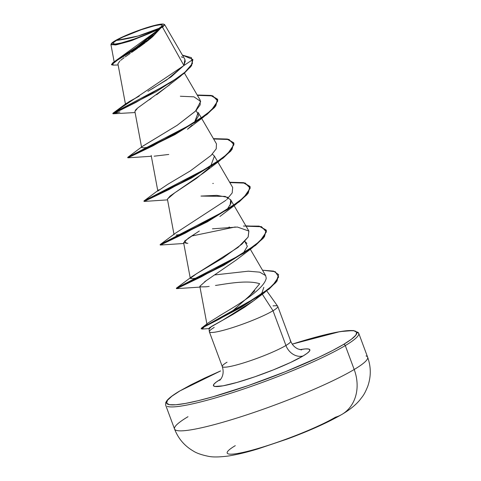 <?xml version="1.0" encoding="UTF-8"?>
<svg xmlns="http://www.w3.org/2000/svg" width="481" height="481" viewBox="0 0 481 481"><rect width="100%" height="100%" fill="white"/><g stroke="black" fill="none" stroke-linecap="round" stroke-linejoin="round"><path stroke-width="0.72" d="M342.496 414.063A41.198 34.193 -120.9 0 0 354.19 369.504A103 12.47 159.6 0 1 254.323 412.325A103 12.47 159.6 0 1 176.136 430.303A103 12.47 -20.4 0 0 254.323 412.325A103 12.47 -20.4 0 0 354.19 369.504L345.292 345.58A103 12.47 159.6 0 1 245.43 388.401A103 12.47 159.6 0 1 167.244 406.379A103 12.47 -20.4 0 0 245.43 388.401A103 12.47 -20.4 0 0 345.292 345.58A1.569 1.299 -120.9 0 0 343.482 344.48L351.389 339.261L355.85 335.143L356.686 332.275L353.872 330.766L347.51 330.675L337.854 332.016L325.27 334.722L292.256 344.137A101.431 12.278 159.6 0 1 343.482 344.48A1.569 1.299 59.1 0 1 345.292 345.58A103 12.47 -20.4 0 0 357.149 331.986A103 12.47 159.6 0 1 345.292 345.58L354.19 369.504A103 12.47 -20.4 0 0 366.047 355.91A103 12.47 159.6 0 1 354.19 369.504A41.198 34.193 59.1 0 1 342.496 414.063A41.198 34.193 59.1 0 1 335.407 417.219A62.049 7.51 159.6 0 1 255.627 449.188A62.049 7.51 159.6 0 1 235.287 445.659M158.964 28.355L138.269 35.955L116.414 40.44C121.921 36.869 140.662 29.413 150.325 26.852C162.283 23.677 165.163 24.176 158.964 28.355A26.371 3.193 159.6 0 1 145.869 34.62A26.371 3.193 159.6 0 1 132.239 39.713A26.371 3.193 159.6 0 1 116.414 40.44A208.988 173.437 -120.9 0 0 138.269 35.955A208.988 173.437 -120.9 0 0 158.964 28.355L162.181 25.926L162.398 25.18L160.017 24.765L154.233 25.818L141.216 29.738L122.865 37.091L116.414 40.44L113.197 42.869L112.981 43.615L115.368 44.03L121.146 42.977L134.163 39.057L148.364 33.568L158.964 28.355M114.887 40.873A28.271 3.421 159.6 0 1 140.717 29.666A28.271 3.421 159.6 0 1 162.969 24.05A28.271 3.421 159.6 0 1 160.498 27.922L162.554 27.255L160.498 27.922A28.271 3.421 159.6 0 1 131.421 40.236A28.271 3.421 159.6 0 1 111.213 44.294A28.271 3.421 159.6 0 1 114.887 40.873L121.801 37.29L131.139 33.261L146.519 27.73L158.928 24.447L163.39 24.098L164.171 24.519L163.943 25.319L160.498 27.922L153.577 31.512L133.91 39.394L119.961 43.597L113.763 44.721L111.207 44.276L112.68 42.328L114.887 40.873M179.822 390.969A101.431 12.278 159.6 0 0 213.065 396.747A101.431 12.278 159.6 0 0 343.482 344.48L332.431 350.589L318.662 357.353L285.161 371.807L248.082 385.642L213.065 396.747L198.034 400.721L185.45 403.433L175.793 404.768L169.432 404.683L166.618 403.174L167.454 400.306L171.915 396.182L179.822 390.969A1.569 1.299 -120.9 0 0 179.539 391.089A1.569 1.299 59.1 0 1 179.822 390.969L190.873 384.86L204.641 378.09L220.605 370.929L179.557 391.083C173.316 394.805 169.138 397.925 167.033 400.457L165.729 402.585L165.65 405.086L174.549 429.01C178.192 438.486 184.409 445.809 193.206 450.974C196.519 453.144 201.575 454.918 208.369 456.301C212.524 457.239 218.999 457.166 227.79 456.096C236.502 454.761 246.549 452.368 257.924 448.905L287.007 439.123C309.674 430.742 328.03 422.468 342.075 414.315C349.831 409.74 355.802 404.9 360.004 399.795C362.794 395.929 364.039 395.466 367.803 386.189C371.146 376.485 371.091 366.823 367.634 357.203L358.736 333.279L353.415 330.519L340.019 331.595L292.25 344.125M227.044 362.199A36.496 4.419 -20.4 0 0 222.841 367.015A36.496 4.419 -20.4 0 0 250.547 360.648A36.496 4.419 -20.4 0 0 285.93 345.472A14.929 12.386 -120.9 0 0 303.138 355.94A51.425 6.223 159.6 0 1 237.019 382.437A51.425 6.223 159.6 0 1 220.166 379.509L216.155 382.148L213.901 384.241L213.474 385.696L214.899 386.459L223.022 385.828L237.019 382.437L254.774 376.809L273.569 369.793L290.554 362.47L303.138 355.94A14.929 12.386 59.1 0 1 285.93 345.472A36.496 4.419 -20.4 0 0 290.133 340.656A36.496 4.419 -20.4 0 1 285.93 345.472L273.016 310.75A36.496 4.419 -20.4 0 0 277.483 306.06M263.828 287.331L262.025 292.652M262.313 294.21L273.016 310.75L262.313 294.21M247.294 297.901L254.792 290.777M253.824 300.631L244.601 307.215L233.159 314.279L209.614 327.669L209.025 328.331L209.596 328.535L211.508 326.431L222.703 320.202L253.746 300.691L257.798 297.264M209.734 332.209A36.496 4.419 -20.4 0 0 237.073 326.118A36.496 4.419 -20.4 0 0 273.016 310.75L285.93 345.472A36.496 4.419 -20.4 0 1 250.547 360.648A36.496 4.419 -20.4 0 1 222.841 367.015M273.136 305.748L273.106 305.928A36.496 4.419 159.6 0 1 277.549 306.102A36.496 4.419 159.6 0 1 273.016 310.75A36.496 4.419 159.6 0 1 237.632 325.926A36.496 4.419 159.6 0 1 209.932 332.293A36.496 4.419 159.6 0 1 214.129 327.477L214.105 327.272M151.834 37.392L149.856 39.051M148.942 39.797L146.032 42.081M145.088 42.809L138.817 47.403M137.41 48.395L131.535 52.483M130.243 53.373L125.246 56.86M124.14 57.654L120.629 60.347M119.865 61.009L117.923 63.823L125.493 104.311L129.064 101.677L139.231 96.092L126.196 103.487L112.981 113.197L170.641 82.606L185.065 72.114L192.466 63.462L191.45 57.666L182.419 55.123L192.851 59.518L112.813 113.384L112.951 113.744L119.931 111.965M169.889 84.626L137.794 107.9L134.89 111.454L141.63 147.505L144.053 147.829L151.178 146.711M201.467 118.104L198.202 112.488L194.336 122.859L198.695 115.5L196.122 110.516M217.592 99.381L211.201 95.761L197.414 95.376L211.736 95.869L217.785 99.946L214.634 107.401L203.084 117.412L187.458 129.257L192.16 125.096M212.343 154.124L214.418 156.097L210.552 166.468M209.518 167.574L196.609 178.277L174.807 192.773L167.4 199.062L174.068 234.728M230.171 205.429L230.67 199.771L225.162 196.392L200.974 196.074L216.805 195.358L227.832 197.342M233.904 205.321L230.633 199.705L231.066 203.06L226.761 210.089M199.326 231.012L188.342 238.191L183.622 242.671L187.855 243.344M244.913 251.359L242.989 253.691L247.354 246.326L244.775 241.336L246.915 243.416M206.096 280.754L199.837 286.279L200.685 286.88L206.018 286.79L200.685 286.88M208.586 286.496L209.145 286.411M215.5 285.431C221.945 284.764 246.494 279.359 259.686 283.742L249.789 295.647L230.345 312.903M206.98 324.447L208.014 324.964L207.173 324.765M219.204 315.981L221.519 314.604C232.582 307.834 264.135 290.169 266.227 278.204L265.662 275.619L259.746 272.162L248.328 271.182L215.133 274.885M200.06 277.507L192.442 278.685L190.29 278.337L196.687 273.593L222.751 258.123L241.943 244.101L248.184 236.947L248.893 231.054L237.373 227.044L212.446 228.818M175.998 235.095L182.161 234.205M226.725 199.567L232.197 192.923L232.672 187.446L217.875 162.037M167.388 190.326L165.951 190.59M157.846 191.023L167.761 184.319L190.35 170.887L211.057 155.429L216.222 148.833L216.456 143.843L201.659 118.428M142.556 146.308L177.194 125.294L195.743 110.913L200.174 104.858L200.24 100.228L184.451 73.118M147.901 91.306L166.606 79.99L183.874 65.476L162.554 27.255L183.874 65.476L184.89 59.373L164.718 24.735L162.554 27.255M114.646 61.484L159.794 28.782L130.038 41.113L116.432 44.799L110.949 44.667L111.033 44.246M111.069 44.18L115.266 44.998L131.644 40.584L159.722 29.004L160.69 28.145L149.705 39.093L132.738 50.776L117.454 60.137L111.592 64.785L113.185 65.127L112.855 63.215L152.513 36.815L160.666 28.193L136.009 48.238L112.867 62.734L111.586 64.574M152.513 36.815L135.089 50.018M135.095 112.542L113.155 113.781L135.84 102.441L180.327 76.383L156.62 94.727M151.106 98.539L149.122 99.892M144.156 103.277L137.788 107.9M136.754 108.778L135.311 110.293M180.327 76.383L190.813 66.721L192.911 59.698M192.851 59.518L191.582 65.644L184.163 73.359L156.277 91.637L112.951 113.744M111.592 64.785L111.46 64.418L116.967 59.987L131.547 51.07L159.794 28.782L156.084 32.75M151.737 89.117L171.098 76.894L183.874 65.476L185.365 60.804M185.035 59.638L184.854 59.307M182.798 57.473L181.283 56.806M112.867 62.734L145.202 41.456M148.491 39.051L153.391 35.155M300.024 349.669A51.425 6.223 159.6 0 1 303.138 355.94L307.149 353.294L309.403 351.208L309.83 349.753L308.405 348.99L305.182 348.941L300.024 349.669M220.809 379.13L220.166 379.509M259.319 295.791L261.64 293.163M208.045 286.562L206.018 286.79M204.641 281.746L236.117 260.089L251.737 248.244L201.581 276.695L176.659 288.642L199.994 287.103M186.598 243.404L184.614 241.065L196.086 233.105M167.412 199.116L170.154 195.989L203.679 172.865L219.306 161.021L169.15 189.478L144.222 201.419L167.556 199.88M168.759 154.455L154.16 156.187M203.084 117.412L152.928 145.869L128.006 157.81L151.335 156.271M233.808 142.989L227.423 139.376L213.63 138.991L227.958 139.484L234 143.554L230.85 151.01L219.306 161.021M250.03 186.598L243.639 182.984L229.852 182.6L244.174 183.093L250.222 187.163L247.072 194.625L235.522 204.629L185.365 233.087L160.444 245.033L183.772 243.488M266.246 230.207L259.86 226.593L246.068 226.208L260.389 226.701L266.438 230.778L263.287 238.233L251.737 248.244M278.601 274.765L275.95 282.467L264.087 292.917L219.348 319.089L204.335 326.815L202.122 329.07L209.608 328.535M180.345 96.248L193.927 96.837L200.691 101.431L195.406 111.249L177.194 125.294L142.767 146.146L127.814 157.293L195.184 122.318L211.273 110.353L217.737 101.052L212.752 95.791L197.204 95.022L211.219 95.43L217.532 99.194L215.656 105.573L206.77 114.171L174.819 134.235L131.253 155.579L127.699 157.419L127.832 157.786L174.952 134.602L206.908 114.538L215.795 105.94L217.532 99.194M158.983 189.755L144.029 200.902L211.399 165.927L227.495 153.962L233.952 144.661L228.974 139.406L213.42 138.63L227.441 139.039L233.748 142.803L231.878 149.182L222.992 157.78L191.035 177.85L147.475 199.188L143.915 201.034L144.053 201.395L191.173 178.21L223.124 158.147L232.01 149.549L233.748 142.803M226.028 200.222L175.198 233.369L160.251 244.51L227.621 209.536L243.711 197.571L250.174 188.269L245.19 183.014L229.641 182.239L243.657 182.648L249.964 186.412L248.094 192.797L239.207 201.395L207.257 221.458L163.69 242.797L160.137 244.643L160.269 245.003L207.389 221.819L239.346 201.755L248.232 193.158L249.964 186.412M191.516 236.063L235.287 226.966L191.516 236.063M243.446 226.04L259.139 226.124L266.185 230.026L264.316 236.405L255.429 245.003L223.473 265.067L179.912 286.411L176.353 288.251L176.491 288.618L223.611 265.428L255.561 245.364L264.448 236.766L266.185 230.026M201.389 328.703L201.635 327.994L258.886 296.086L272.607 285.504L278.667 276.966L275.246 271.681L262.512 270.202L273.551 271.116L278.541 274.579L276.918 280.651L268.975 288.69L240.897 307.088L203.956 326.581L201.166 328.577L201.298 328.938L204.094 326.948L241.029 307.455L269.107 289.051L277.05 281.018L278.541 274.579M149.729 146.982L151.166 146.717M248.863 231.006L248.112 237.079L238.041 247.414L191.42 276.978L176.467 288.119L243.837 253.144L259.932 241.179L266.39 231.878L261.411 226.623L245.857 225.848M192.442 278.685L199.819 277.549M221.519 314.604L208.381 322.805L201.635 327.994M176.136 430.303A103 12.47 159.6 0 1 187.993 416.708M164.394 24.477L163.841 24.224M219.739 380.375L221.23 378.499C223.34 375 223.695 371.019 222.282 366.558L209.367 331.836M266.763 290.915L277.711 306.265M209.025 328.349L209.337 331.692M277.784 306.391L290.692 341.113C292.171 344.805 294.625 347.432 298.046 348.996L301.647 349.909M151.184 155.447L157.852 191.113M214.418 156.097L217.689 161.712M234.097 205.646L248.893 231.054M183.622 242.671L190.29 278.337M250.318 249.272L265.662 275.619M199.837 286.279L206.986 324.507M114.244 62.289L110.949 44.667M118.134 64.971L113.179 65.127M253.746 300.691L264.087 292.917M219.895 216.48L235.522 204.629M212.782 183.471L213.323 183.441M228.998 227.08L229.413 227.056M111.249 43.789L111.021 44.27M145.785 34.656L145.412 34.806M132.143 39.743L131.728 39.881"/></g></svg>

